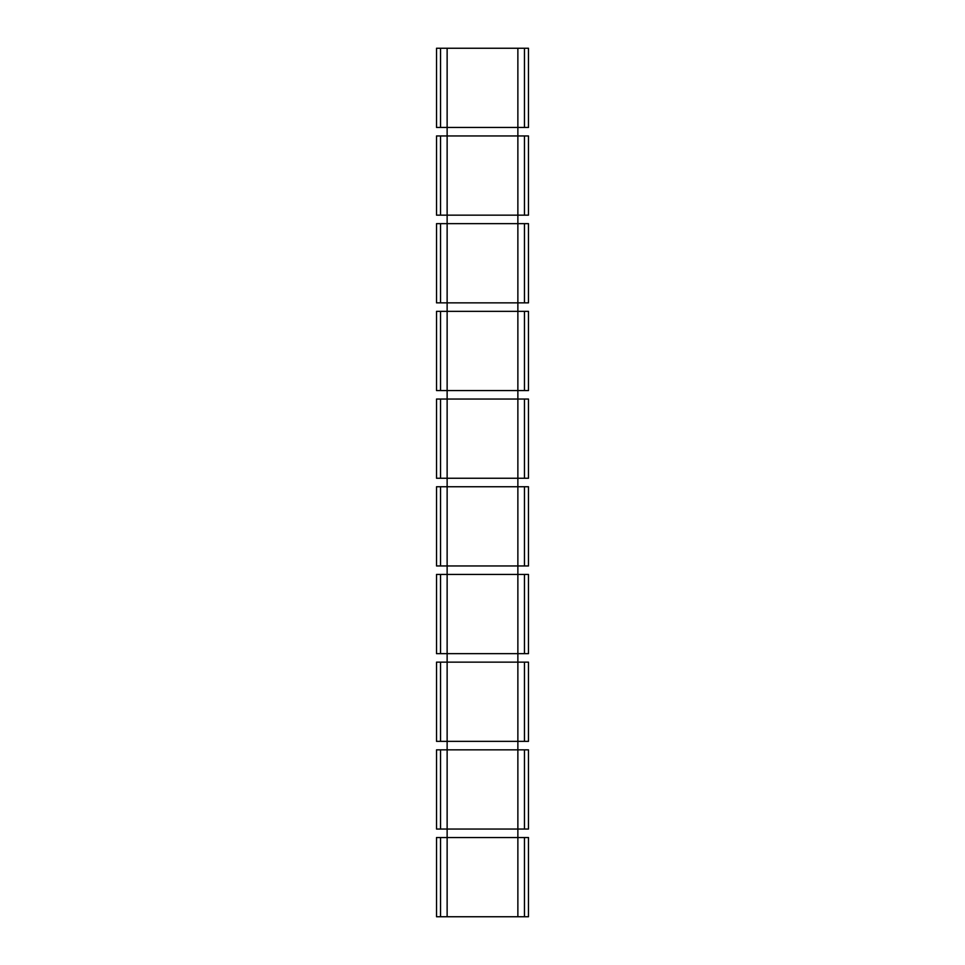 <?xml version="1.0" encoding="UTF-8"?>
<svg xmlns="http://www.w3.org/2000/svg" width="965" height="965" viewBox="0 0 965 965"><rect width="100%" height="100%" fill="white"/><g stroke="black" fill="none" stroke-linecap="round" stroke-linejoin="round"><path stroke-width="1.45" d="M528.47 48.25L436.53 48.25L436.53 127.464L528.47 127.464L528.47 48.25L528.47 127.464M447.133 48.25L447.133 916.75L436.53 916.75L436.53 837.536L517.867 837.536L517.867 916.75L447.133 916.75M517.867 48.25L517.867 837.536L528.47 837.536L528.47 916.75L517.867 916.75M524.453 135.944L528.47 135.944L528.47 215.159L524.453 215.159L524.453 135.944L436.53 135.944L436.53 215.159L440.547 215.159L440.547 135.944M524.453 215.159L440.547 215.159M528.47 215.159L528.47 135.944M524.453 223.651L528.47 223.651L528.47 302.853L524.453 302.853L524.453 223.651L436.53 223.651L436.53 302.853L440.547 302.853L440.547 223.651M524.453 302.853L440.547 302.853M528.47 302.853L528.47 223.651M524.453 311.345L528.47 311.345L528.47 390.56L524.453 390.56L524.453 311.345L436.53 311.345L436.53 390.56L440.547 390.56L440.547 311.345M524.453 390.56L440.547 390.56M528.47 390.56L528.47 311.345M524.453 399.04L528.47 399.04L528.47 478.254L524.453 478.254L524.453 399.04L436.53 399.04L436.53 478.254L440.547 478.254L440.547 399.04M524.453 478.254L440.547 478.254M528.47 478.254L528.47 399.04M524.453 486.746L528.47 486.746L528.47 565.96L524.453 565.96L524.453 486.746L436.53 486.746L436.53 565.96L440.547 565.96L440.547 486.746M524.453 565.96L440.547 565.96M528.47 565.96L528.47 486.746M524.453 574.44L528.47 574.44L528.47 653.655L524.453 653.655L524.453 574.44L436.53 574.44L436.53 653.655L440.547 653.655L440.547 574.44M524.453 653.655L440.547 653.655M528.47 653.655L528.47 574.44M524.453 662.147L528.47 662.147L528.47 741.349L524.453 741.349L524.453 662.147L436.53 662.147L436.53 741.349L440.547 741.349L440.547 662.147M524.453 741.349L440.547 741.349M528.47 741.349L528.47 662.147M524.453 749.841L528.47 749.841L528.47 829.056L524.453 829.056L524.453 749.841L436.53 749.841L436.53 829.056L440.547 829.056L440.547 749.841M524.453 829.056L440.547 829.056M528.47 829.056L528.47 749.841M528.47 916.75L528.47 837.536M440.547 916.75L440.547 837.536M524.453 916.75L524.453 837.536M524.453 127.464L524.453 48.25M440.547 48.25L440.547 127.464"/></g></svg>
